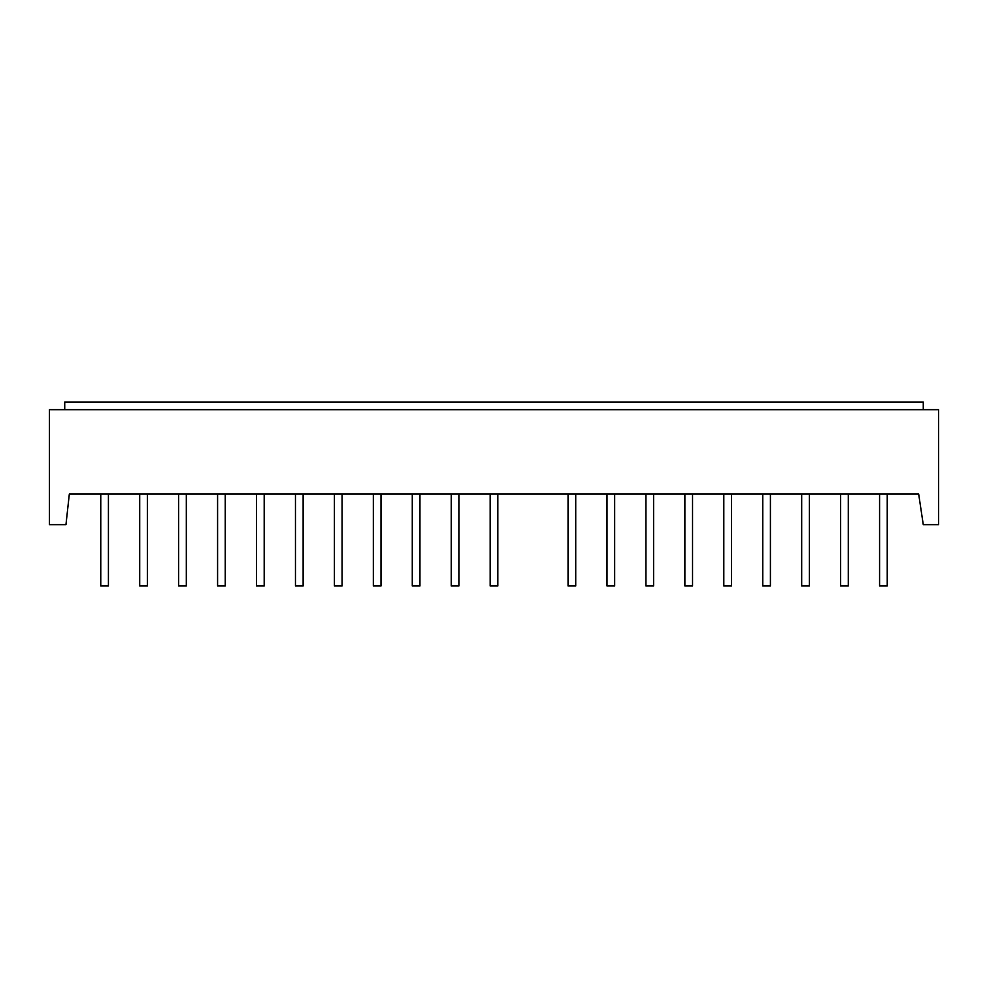 <?xml version="1.0" encoding="UTF-8"?>
<svg xmlns="http://www.w3.org/2000/svg" width="988" height="988" viewBox="0 0 988 988"><rect width="100%" height="100%" fill="white"/><g stroke="black" fill="none" stroke-linecap="round" stroke-linejoin="round"><path stroke-width="1.48" d="M938.6 524.665L938.6 409.674L49.4 409.674L49.4 524.665L65.961 524.665L69.333 494L918.667 494L923.274 524.665L938.6 524.665M497.829 494L497.829 585.983L490.172 585.983L490.172 494M575.72 494L575.72 585.983L568.051 585.983L568.051 494M614.659 494L614.659 585.983L606.99 585.983L606.99 494M653.599 494L653.599 585.983L645.93 585.983L645.93 494M692.539 494L692.539 585.983L684.869 585.983L684.869 494M731.478 494L731.478 585.983L723.809 585.983L723.809 494M770.418 494L770.418 585.983L762.748 585.983L762.748 494M809.357 494L809.357 585.983L801.688 585.983L801.688 494M848.297 494L848.297 585.983L840.64 585.983L840.64 494M879.579 494L879.579 585.983L887.236 585.983L887.236 494M100.764 494L100.764 585.983L108.421 585.983L108.421 494M139.703 494L139.703 585.983L147.36 585.983L147.36 494M178.643 494L178.643 585.983L186.312 585.983L186.312 494M225.252 494L225.252 585.983L217.582 585.983L217.582 494M264.191 494L264.191 585.983L256.522 585.983L256.522 494M303.131 494L303.131 585.983L295.461 585.983L295.461 494M342.07 494L342.07 585.983L334.401 585.983L334.401 494M381.01 494L381.01 585.983L373.341 585.983L373.341 494M419.949 494L419.949 585.983L412.28 585.983L412.28 494M458.889 494L458.889 585.983L451.232 585.983L451.232 494M64.726 409.674L64.726 402.017L923.274 402.017L923.274 409.674"/></g></svg>
